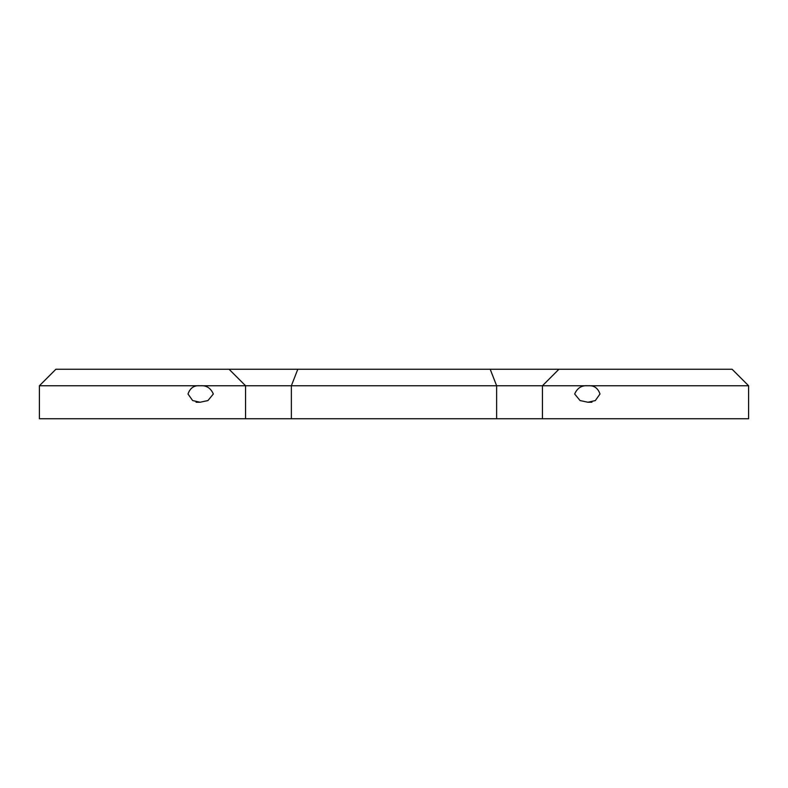<?xml version="1.0" encoding="UTF-8"?>
<svg xmlns="http://www.w3.org/2000/svg" width="788" height="788" viewBox="0 0 788 788"><rect width="100%" height="100%" fill="white"/><g stroke="black" fill="none" stroke-linecap="round" stroke-linejoin="round"><path stroke-width="1.18" d="M200.152 402.244L196.084 402.244M591.916 402.244L587.878 402.244M542.44 418.743L39.4 418.743L39.4 385.756L55.889 369.257L732.111 369.257L748.6 385.756L587.927 385.756C593.896 385.233 597.925 387.982 599.993 394L595.324 400.58L587.927 402.244L580.067 400.57L574.669 394C577.299 387.972 581.721 385.214 587.927 385.756L542.44 385.756L542.44 418.743L748.6 418.743L748.6 385.756M245.561 418.743L245.561 385.756L200.073 385.756C206.279 385.214 210.691 387.962 213.331 394L207.953 400.56L200.073 402.244L192.656 400.57L188.007 394C190.105 387.972 194.124 385.224 200.073 385.756L39.4 385.756M542.44 385.756L558.928 369.257L542.44 385.756L245.561 385.756L229.072 369.257L245.561 385.756M291.373 418.743L291.373 385.756L297.795 369.257M496.627 418.743L496.627 385.756L490.205 369.257"/></g></svg>
